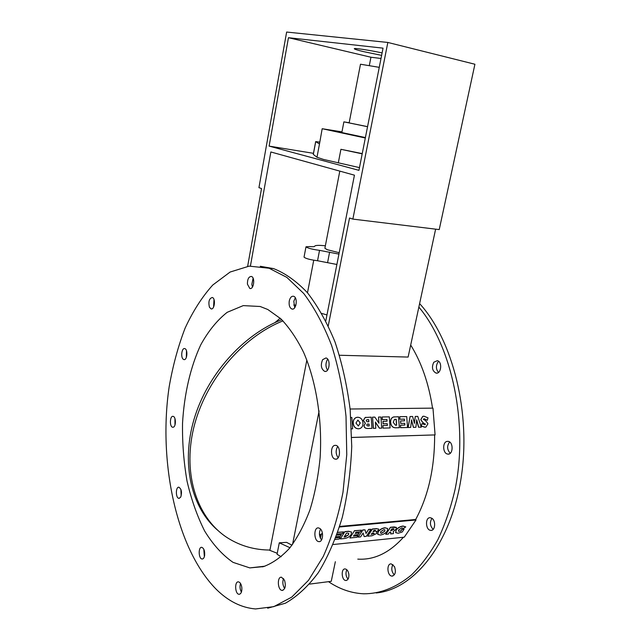 <?xml version="1.0" encoding="UTF-8"?>
<svg xmlns="http://www.w3.org/2000/svg" width="641" height="641" viewBox="0 0 641 641"><rect width="100%" height="100%" fill="white"/><g stroke="black" fill="none" stroke-linecap="round" stroke-linejoin="round"><path stroke-width="0.96" d="M375.33 530.339L375.738 530.844L373.022 531.685L373.815 530.484L375.33 530.339M373.126 531.525L375.738 530.844M373.599 532.967L374.216 533.48L371.235 534.41L372.084 533.112L373.599 532.967M371.339 534.249L374.216 533.48M367.726 536.205L372.269 529.009L376.411 528.617L378.671 529.162L376.491 528.753L372.349 529.145L367.726 536.205L372.036 535.772L376.628 533.488L376.828 532.182L376.115 531.878L378.543 530.227L378.583 529.001M355.947 532.246L360.426 531.814L361.484 530.187L354.425 530.86L349.842 537.991L357.013 537.278L358.055 535.66L353.447 536.116L354.177 534.995L358.239 534.594L359.289 532.975L355.218 533.368L355.947 532.246M355.322 533.208L359.289 532.975M353.552 535.956L358.055 535.66M354.425 530.86L349.842 537.991M354.345 530.716L361.484 530.187M347.646 533.088L348.768 533.368L348.528 534.802L345.339 536.894L344.025 537.022L346.46 533.2L347.646 533.088M344.129 536.862L348.528 534.802M348.448 534.666L348.776 533.384M344.85 531.621L340.371 538.945L344.85 531.621L348.688 531.253L351.589 532.118M340.371 538.945L344.113 538.568C347.206 538.152 349.561 536.797 351.172 534.522L351.524 532.03L348.768 531.397L344.93 531.766M320.348 538.111L321.373 534.009L320.42 538.272M321.293 533.865L322.503 533.753M322.519 533.905L321.373 534.009M319.442 534.209L320.756 534.778L319.45 534.346M319.627 535.756L320.756 534.778M337.286 534.963L341.357 534.714L337.19 535.123L337.903 533.985L342.502 533.544L343.552 531.894L337.711 532.455M336.188 536.765L340.323 536.357L341.357 534.714M335.844 537.711L340.155 537.438L335.78 537.871M335.179 539.466L339.113 539.065L340.155 537.438M337.767 532.294L343.552 531.894M364.168 536.565L366.307 536.349L370.923 529.282L368.623 529.506L366.035 533.472L365.009 529.851L362.83 530.059L358.231 537.158L360.562 536.926L363.118 532.992L364.168 536.565L363.086 533.032M362.83 530.059L358.231 537.158M362.75 529.915L365.009 529.851M365.979 533.288L368.623 529.506M368.543 529.362L370.923 529.282M380.53 533.016L381.459 533.152L384.728 531.253L381.539 533.296L380.53 533.016L380.722 531.645L383.983 529.618L384.953 529.875L384.728 531.253M384.648 531.117L384.961 529.891M377.701 534.185L378.11 531.742C379.793 529.506 382.1 528.168 385.017 527.735L387.661 528.569M385.017 527.735L385.105 527.88C382.18 528.312 379.881 529.642 378.198 531.886L377.845 534.418L380.353 535.027C383.27 534.578 385.562 533.232 387.252 530.996L387.597 528.48L385.105 527.88M391.867 528.785L393.919 528.777L393.774 529.482L390.585 530.692L391.867 528.785M390.69 530.54L391.891 530.419L393.895 528.753M390.409 527.279L394.247 526.918L396.467 527.479L390.409 527.279L385.754 534.257L388.27 534.153L389.52 532.286L390.81 532.158L390.649 533.913L390.714 532.166M390.489 527.415L385.834 534.394M390.649 533.913L393.39 533.641L393.262 531.549L396.122 529.202L396.362 527.311M398.414 531.253L400.785 530.996L401.931 529.314L404.07 529.242L402.011 529.45L400.865 531.133L398.414 531.253L398.638 529.899L401.907 527.88L403.461 528.432L405.785 526.886L403.085 526.165C400.152 526.606 397.845 527.928 396.162 530.139L395.793 532.679L398.141 533.248L402.187 532.022L404.07 529.242M395.641 532.455L396.162 530.139M396.082 530.003C397.765 527.791 400.072 526.469 403.005 526.029L403.085 526.165M403.005 526.029L405.785 526.886M333.168 544.521L404.255 537.174L416.001 519.979L339.498 526.998M367.597 425.977L366.692 425.055L367.189 424.11L369.056 424.03L369.192 425.936L367.597 425.977M369.072 425.945L368.944 424.046L367.293 424.086M367.309 421.786L366.155 420.817L366.764 419.783L368.751 419.687L368.895 421.754L367.309 421.786M368.783 421.754L368.639 419.703L367.165 419.719M371.964 428.372L367.525 428.5C365.354 428.46 364.152 427.539 363.928 425.736L364.04 425.72C364.264 427.523 365.466 428.444 367.638 428.484L371.964 428.372L371.179 417.171L365.266 417.483L363.399 420.448L365.378 423.26L364.04 425.72M363.928 425.736L365.378 423.26M365.266 423.276L363.399 420.448M363.279 420.464L365.154 417.499L365.971 417.307M390.105 427.932L382.957 428.124L382.885 425.56L383.07 428.108L390.105 427.932L389.303 416.866L382.148 416.987L382.332 419.526L386.94 419.438L387.068 421.185L382.998 421.265L383.182 423.805L387.252 423.717L387.38 425.464L382.885 425.56M387.26 425.464L387.252 423.717M387.132 423.733L383.182 423.805M383.07 423.821L382.998 421.265M386.948 421.193L386.94 419.438M386.827 419.454L382.332 419.526M382.212 419.543L382.148 416.987M395.497 425.215L393.229 422.299L394.471 419.422L396.218 419.318L396.651 425.183L395.497 425.215M396.531 425.191L396.106 419.334L394.944 419.342M399.351 427.707L395.529 427.811C392.613 427.699 390.946 425.888 390.537 422.403L390.657 422.387C391.066 425.88 392.733 427.683 395.641 427.795L399.351 427.707L398.542 416.714L393.478 417.019C391.483 417.788 390.537 419.575 390.657 422.387M390.537 422.403C390.425 419.591 391.363 417.804 393.358 417.035L394.231 416.834M410.697 427.435L408.045 427.507L410.072 416.53L408.165 427.491L410.697 427.435L411.514 419.863L413.501 427.363L415.897 427.283L416.698 419.759L418.677 427.235L421.281 427.17L417.78 416.402L415.264 416.442L414.455 423.389L412.612 416.482L410.072 416.53M414.374 423.084L415.264 416.442M418.677 427.235L421.281 427.17M418.565 427.251L416.658 420.087M413.501 427.363L415.897 427.283M413.381 427.379L411.474 420.184M425.207 427.194L421.217 426.073L424.839 427.227L425.945 427.042L427.94 423.749C426.321 421.233 424.791 419.791 423.348 419.43L424.134 418.693L427.291 420.28L428.004 417.836L423.965 416.209L422.796 416.394L420.865 419.647C422.499 422.291 424.03 423.781 425.472 424.102L424.839 424.711L422.034 423.565L421.329 426.057M421.217 426.073L422.034 423.565M424.903 424.703L425.472 424.102M425.352 424.118C423.917 423.797 422.379 422.307 420.744 419.663L420.865 419.647M420.744 419.663L422.675 416.41L423.389 416.249M423.909 418.717L427.291 420.28M407.532 427.507L400.561 427.691L400.489 425.167L400.673 427.675L407.532 427.507L406.715 416.578L399.744 416.698L399.928 419.198L404.423 419.118L404.551 420.849L400.585 420.921L400.769 423.429L404.743 423.348L404.872 425.063L400.489 425.167M404.751 425.071L404.743 423.348M404.623 423.364L400.769 423.429M400.657 423.445L400.585 420.921M404.439 420.849L404.423 419.118M404.311 419.134L399.928 419.198M399.816 419.214L399.744 416.698M375.81 428.284L373.326 428.356L372.541 417.163L373.439 428.34L375.81 428.284L375.37 422.026L379.504 428.196L381.707 428.14L380.914 417.011L378.551 417.043L378.991 423.244L374.857 417.107L372.653 417.147M378.863 423.044L378.551 417.043M379.504 428.196L381.707 428.14M379.392 428.204L375.386 422.235M355.971 423.076L357.886 420.047L360.29 422.988L358.295 425.993L355.971 423.076M358.423 425.985L360.17 423.004L357.886 420.047M358.96 428.765L358.407 428.813C355.362 428.621 353.6 426.746 353.119 423.172L353.239 423.148C353.712 426.73 355.475 428.613 358.527 428.797L359.889 428.557C362.029 427.699 363.062 425.832 362.998 422.956C362.526 419.366 360.771 417.467 357.734 417.243L356.308 417.507C354.193 418.389 353.175 420.264 353.239 423.148M353.119 423.172C353.055 420.288 354.08 418.405 356.196 417.523L357.085 417.307M352.622 428.845L351.516 428.877L352.622 428.845L351.861 417.483L350.859 417.499M351.749 437.442L435.079 434.91L351.749 437.483M350.098 409.014L432.971 408.133L435.079 434.91M339.674 526.429L415.697 519.482L416.001 519.979M260.286 266.279L273.563 268.603C285.253 273.218 296.543 281.255 307.424 292.721C317.848 306.118 327.03 322.511 334.979 341.901C341.982 362.742 347.037 385.289 350.154 409.535L351.741 446.513C350.723 471.335 347.566 494.964 342.278 517.407C335.868 538.616 327.888 557.037 318.321 572.669C308.089 586.379 297.12 596.555 285.421 603.197L267.682 608.213M174.945 418.565L174.985 424.975M180.882 489.339L181.163 495.99M203.798 549.209L204.367 556.676M240.511 583.454C239.638 586.491 239.926 589.375 241.401 592.116M283.554 578.551C282.32 582.06 282.697 585.377 284.668 588.494M320.532 529.065C318.817 532.895 319.154 536.541 321.542 539.994M337.663 446.481C335.523 450.335 335.684 454.1 338.127 457.778M327.711 359.224L327.303 359.777C325.468 363.415 325.532 366.876 327.495 370.161M295.285 297.777L293.818 301.278L294.684 307.776M253.099 278.226L251.825 284.444L252.49 287M213.99 299.483L213.573 307.095M186.499 350.763L186.315 357.526M415.697 519.482C428.412 495.789 434.726 467.618 434.638 434.967M328.512 581.675C339.594 589.151 351.324 593.189 363.695 593.798C380.225 593.854 396.138 587.581 411.45 574.969C421.201 565.418 430.007 553.648 437.859 539.666C445.014 524.562 450.735 507.92 454.998 489.74C468.667 424.286 452.001 346.436 418.861 307.079M357.774 559.12C374.168 560.154 389.399 552.863 403.461 537.254M432.531 408.141C428.781 383.534 421.506 362.502 410.697 345.026M348.864 574.36C349.049 578.126 348.055 580.169 345.884 580.49C341.525 580.538 340.764 568.415 345.154 568.936C347.077 569.312 348.319 571.123 348.864 574.36M394.487 566.596C396.202 571.876 395.385 575.041 392.036 576.099C387.14 576.115 386.331 563.295 391.25 563.888L394.487 566.596M431.842 518.265C436.168 520.74 435.215 531.125 430.744 530.379C425.36 530.163 424.991 516.878 430.383 517.728L431.842 518.265M447.017 441.401L448.187 441.361C453.732 441.961 453.203 455.254 447.682 454.068C442.795 453.628 442.202 442.218 447.017 441.401M433.797 362.253L437.298 360.675C442.651 361.588 441.224 374.536 435.944 373.046C432.218 370.81 431.505 367.213 433.797 362.253M261.696 566.556L262.586 566.868M326.966 314.931L321.838 313.465M435.624 229.149L408.109 357.069L339.474 355.25M306.855 360.074L269.949 550.05C254.862 549.954 241.088 546.116 228.613 538.536C197.829 519.675 182.34 475.566 193.606 428.324C204.808 381.115 241.961 337.182 282.977 320.877M217.595 530.179C191.298 507.64 180.874 463.699 194.071 419.198C207.259 374.713 242.971 334.866 281.768 319.675M367.557 126.646L349.137 122.896L360.49 64.22L379.256 67.345M369.36 65.382L370.947 57.233L288.458 37.699L383.046 48.147L358.936 170.346L269.108 146.108L313.473 153.319M247.642 266.311L261.528 188.542L258.94 187.669L286.639 32.05L387.837 42.45L474.917 64.244L439.229 229.59L352.862 219.102L349.537 217.996L328.256 325.844M387.837 42.45L352.862 219.102M288.458 37.699L269.108 146.108M289.98 547.726L279.292 542.807L286.583 542.366L291.984 545.187M279.292 542.807L277.048 554.273L281.191 556.765M267.81 309.507L280.926 318.881C289.315 327.623 296.879 338.785 303.626 352.382C316.197 381.299 322.439 419.919 320.131 457.642C318.289 476.255 314.907 493.65 309.988 509.803C304.283 524.883 297.504 537.655 289.66 548.119C281.383 557.045 272.665 563.215 263.515 566.612L249.798 567.902L233.052 562.365C222.451 555.042 212.988 544.602 204.671 531.06C197.188 516.149 191.314 499.515 187.044 481.167C183.767 462.241 182.26 442.987 182.525 423.397C184.175 394.263 190.433 366.956 200.785 344.754C208.381 331.012 217.179 320.204 227.194 312.311L243.251 305.613L260.182 306.494L267.81 309.507M274.885 322.647L280.205 318.208M277.241 553.287L269.076 550.042M216.257 589.303C228.268 601.194 241.369 607.74 255.551 608.95L273.787 606.65L291.743 597.124L308.529 580.289L323.24 556.516C331.766 537.503 338.36 516.037 343.007 492.128L346.765 454.677L346.012 416.362C343.32 391.05 338.52 367.421 331.621 345.467C323.697 325.019 314.427 307.712 303.794 293.562L286.864 277.393L269.084 268.234L249.165 266.135L230.127 272.032L212.748 285.037C202.147 296.823 192.933 311.197 185.097 328.152C178.15 346.22 172.846 365.739 169.184 386.707C158.087 460.847 175.938 548.56 216.257 589.303M173.334 427.186L172.677 427.243C169.384 426.882 169.833 415.48 173.11 416.37C175.995 416.626 176.203 426.433 173.334 427.186M180.618 497.264L178.911 498.353C175.522 498.145 175.57 486.479 178.943 487.232C181.603 489.235 182.156 492.576 180.618 497.264M204.599 555.699C204.134 557.902 203.301 559.008 202.099 559C198.462 558.904 198.125 546.669 201.771 547.326C204.038 548.367 204.984 551.156 204.599 555.699M241.849 587.757C242.002 591.811 241.064 593.983 239.045 594.287C234.991 594.255 234.358 581.219 238.428 581.86C240.223 582.3 241.361 584.263 241.849 587.757M284.508 580.201C286.086 585.93 285.301 589.335 282.152 590.417C277.569 590.337 276.88 576.499 281.487 577.221L284.508 580.201M319.931 528.513C324.001 531.245 323.048 542.486 318.825 541.613C313.753 541.308 313.473 526.926 318.561 527.912L319.931 528.513M334.698 445.383L335.812 445.351C341.068 446.024 340.491 460.438 335.259 459.116C330.636 458.603 330.139 446.248 334.698 445.383M322.631 359.673L325.949 357.958C331.004 358.928 329.578 372.95 324.602 371.347C321.093 368.936 320.436 365.041 322.631 359.673M289.267 300.998C290.093 297.56 291.519 295.982 293.562 296.27C298.129 297.312 296.342 310.653 291.863 309.01C289.62 307.848 288.754 305.18 289.267 300.998M247.418 284.131C247.394 279.131 248.716 276.575 251.384 276.455C255.43 277.377 253.764 289.956 249.798 288.458L247.418 284.131M209.447 307.231C208.197 301.719 209.142 298.466 212.267 297.488C215.897 298.217 214.591 310.132 211.025 308.858L209.447 307.231M183.414 359.361C180.458 357.71 181.699 347.59 184.736 348.608C188.109 349.145 187.228 360.643 183.903 359.577L183.414 359.361M419.607 303.602C452.77 339.778 471.52 413.477 460.967 478.923C450.543 544.457 413.725 589.504 376.211 592.957M346.861 569.769C345.387 573.126 345.779 576.259 348.031 579.16M392.917 564.577C391.058 568.303 391.523 571.748 394.311 574.905M431.946 518.337C429.574 522.271 429.983 525.957 433.18 529.37M449.645 441.986C446.801 445.872 447.001 449.629 450.238 453.275M438.708 361.396L437.787 362.341C435.744 366.099 435.992 369.448 438.524 372.397M325.356 245.791C318.681 245.102 315.116 245.263 314.643 246.264L314.635 246.288C314.451 246.761 312.856 246.841 309.859 246.561L305.997 246.785C307.544 248.147 312.063 249.333 319.538 250.359L338.929 254.1M339.193 252.722L327.15 249.678L324.891 248.219L339.81 171.115M336.886 264.477L317.543 260.743C310.068 259.757 305.573 258.547 304.034 257.113L305.997 246.785M370.947 57.233L381.002 58.483M325.804 320.829L354.441 175.177L270.847 151.973L250.423 266.015M362.237 153.608L340.924 149.305L362.189 153.848M359.473 167.613L323.465 159.433L316.983 157.261L313.273 154.369L315.668 141.621L319.482 143.977L322.183 128.721L365.314 138.007M319.667 142.078L315.668 141.621M341.965 131.878L322.183 128.721M365.402 137.567L341.837 132.559L343.888 121.862L367.541 126.71M349.169 122.751L343.888 121.862M335.347 561.708L331.253 581.323L309.579 584.103M285.101 587.252L283.971 587.396M381.619 55.366L363.247 51.552C357.414 50.142 354.425 49.197 354.281 48.724C353.96 47.851 368.623 50.038 382.108 52.907M319.538 250.359L317.543 260.743M329.626 252.113L327.607 262.481M313.321 154.433L315.709 141.669M316.983 157.261L319.482 143.977M338.288 162.958L340.924 149.305M295.934 305.164L293.746 305.036M264.877 566.195L249.798 567.902M273.563 268.603L269.084 268.234M184.44 359.585L183.903 359.577M211.642 308.89L211.025 308.858M250.551 288.506L249.798 288.458M292.793 309.058L291.863 309.01M437.09 373.062L435.944 373.046M325.684 371.363L324.602 371.347M448.852 454.02L447.682 454.068M336.373 459.068L335.259 459.116M431.778 530.275L430.744 530.379M319.811 541.517L318.825 541.613M392.877 575.987L392.036 576.099M282.945 590.313L282.152 590.417M346.573 580.401L345.884 580.49M239.686 594.207L239.045 594.287M202.644 558.944L202.099 559M179.408 498.321L178.911 498.353M173.174 427.235L172.677 427.243M313.737 260.23L307.488 292.801M319.098 410.977L292.552 544.417"/></g></svg>
